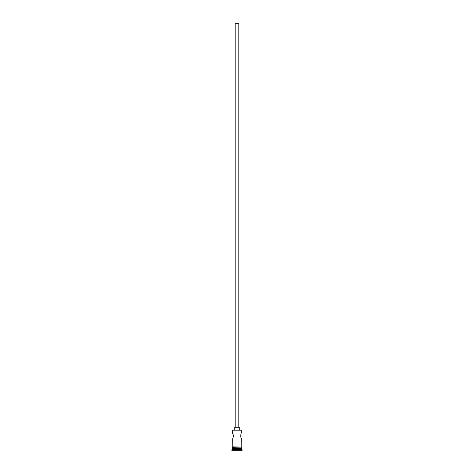 <?xml version="1.0" encoding="UTF-8"?>
<svg xmlns="http://www.w3.org/2000/svg" width="474" height="474" viewBox="0 0 474 474"><rect width="100%" height="100%" fill="white"/><g stroke="black" fill="none" stroke-linecap="round" stroke-linejoin="round"><path stroke-width="0.71" d="M232.26 430.167L241.74 430.167L232.26 430.167L232.26 432.697L233.404 435.197M235.193 427.275L235.193 23.7L238.807 23.7L238.807 427.275M234.743 429.983L234.743 427.275L239.257 427.275L239.257 429.983M241.74 430.167L241.74 432.697C240.472 432.501 240.466 439.202 241.74 439.013L241.177 438.083M233.469 435.76L233.433 436.358M233.054 437.615L232.823 438.083M232.533 448.226L231.81 450.3L242.19 450.3L242.19 449.85L231.81 449.85M241.467 448.226L232.26 448.493M241.74 448.493L241.74 449.399L232.26 449.399M241.74 449.399L242.19 449.85M232.213 446.869L232.213 447.32L242.013 447.095L232.213 446.869L232.26 439.013C233.534 439.202 233.528 432.501 232.26 432.697M241.74 439.013L241.787 446.869M232.26 447.32L232.26 448.226L241.74 448.226L241.74 447.32"/></g></svg>
